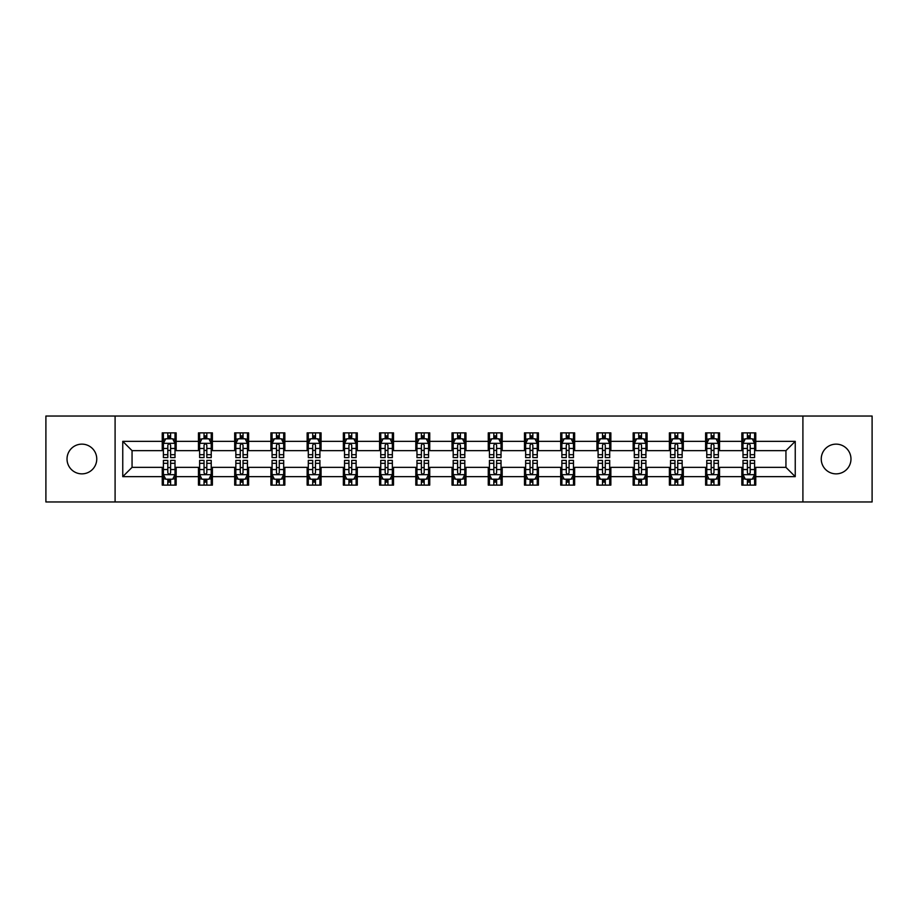 <?xml version="1.0" encoding="UTF-8"?>
<svg xmlns="http://www.w3.org/2000/svg" width="918" height="918" viewBox="0 0 918 918"><rect width="100%" height="100%" fill="white"/><g stroke="black" fill="none" stroke-linecap="round" stroke-linejoin="round"><path stroke-width="1.38" d="M836.103 444.14A14.86 14.86 0 0 0 821.243 459A14.86 14.86 0 0 0 836.103 473.86A14.86 14.86 0 0 0 850.975 459A14.86 14.86 0 0 0 836.103 444.14M81.897 444.14A14.86 14.86 0 0 0 67.025 459A14.86 14.86 0 0 0 81.897 473.86A14.86 14.86 0 0 0 96.757 459A14.86 14.86 0 0 0 81.897 444.14M802.906 501.962L872.1 501.962L872.1 416.038L802.906 416.038L802.906 501.962L115.094 501.962L115.094 416.038L45.9 416.038L45.9 501.962L115.094 501.962M802.906 416.038L115.094 416.038M755.766 441.351L755.766 432.871L741.836 432.871L741.836 441.351L719.54 441.351L719.54 432.871L705.609 432.871L705.609 441.351L683.313 441.351L683.313 432.871L669.383 432.871L669.383 441.351L647.087 441.351L647.087 432.871L633.156 432.871L633.156 441.351L610.86 441.351L610.86 432.871L596.93 432.871L596.93 441.351L574.645 441.351L574.645 432.871L560.703 432.871L560.703 441.351L538.418 441.351L538.418 432.871L524.488 432.871L524.488 441.351L502.192 441.351L502.192 432.871L488.261 432.871L488.261 441.351L465.965 441.351L465.965 432.871L452.035 432.871L452.035 441.351L429.739 441.351L429.739 432.871L415.808 432.871L415.808 441.351L393.512 441.351L393.512 432.871L379.582 432.871L379.582 441.351L357.297 441.351L357.297 432.871L343.355 432.871L343.355 441.351L321.07 441.351L321.07 432.871L307.14 432.871L307.14 441.351L284.844 441.351L284.844 432.871L270.913 432.871L270.913 441.351L248.617 441.351L248.617 432.871L234.687 432.871L234.687 441.351L212.391 441.351L212.391 432.871L198.46 432.871L198.46 441.351L176.164 441.351L176.164 432.871L162.234 432.871L162.234 441.351L122.76 441.351L122.76 476.649L132.054 467.354L162.234 467.354L162.234 485.129L176.164 485.129L176.164 467.354L198.46 467.354L198.46 485.129L212.391 485.129L212.391 467.354L234.687 467.354L234.687 485.129L248.617 485.129L248.617 467.354L270.913 467.354L270.913 485.129L284.844 485.129L284.844 467.354L307.14 467.354L307.14 485.129L321.07 485.129L321.07 467.354L343.355 467.354L343.355 485.129L357.297 485.129L357.297 467.354L379.582 467.354L379.582 485.129L393.512 485.129L393.512 467.354L415.808 467.354L415.808 485.129L429.739 485.129L429.739 467.354L452.035 467.354L452.035 485.129L465.965 485.129L465.965 467.354L488.261 467.354L488.261 485.129L502.192 485.129L502.192 467.354L524.488 467.354L524.488 485.129L538.418 485.129L538.418 467.354L560.703 467.354L560.703 485.129L574.645 485.129L574.645 467.354L596.93 467.354L596.93 485.129L610.86 485.129L610.86 467.354L633.156 467.354L633.156 485.129L647.087 485.129L647.087 467.354L669.383 467.354L669.383 485.129L683.313 485.129L683.313 467.354L705.609 467.354L705.609 485.129L719.54 485.129L719.54 467.354L741.836 467.354L741.836 485.129L755.766 485.129L755.766 467.354L785.946 467.354L785.946 450.646L755.766 450.646L755.766 441.351L795.24 441.351L795.24 476.649L755.766 476.649M741.836 476.649L719.54 476.649M705.609 476.649L683.313 476.649M669.383 476.649L647.087 476.649M633.156 476.649L610.86 476.649M596.93 476.649L574.645 476.649M560.703 476.649L538.418 476.649M524.488 476.649L502.192 476.649M488.261 476.649L465.965 476.649M452.035 476.649L429.739 476.649M415.808 476.649L393.512 476.649M379.582 476.649L357.297 476.649M343.355 476.649L321.07 476.649M307.14 476.649L284.844 476.649M270.913 476.649L248.617 476.649M234.687 476.649L212.391 476.649M198.46 476.649L176.164 476.649M162.234 476.649L122.76 476.649M741.836 441.351L741.836 450.646L719.54 450.646L719.54 441.351M705.609 441.351L705.609 450.646L683.313 450.646L683.313 441.351M669.383 441.351L669.383 450.646L647.087 450.646L647.087 441.351M633.156 441.351L633.156 450.646L610.86 450.646L610.86 441.351M596.93 441.351L596.93 450.646L574.645 450.646L574.645 441.351M560.703 441.351L560.703 450.646L538.418 450.646L538.418 441.351M524.488 441.351L524.488 450.646L502.192 450.646L502.192 441.351M488.261 441.351L488.261 450.646L465.965 450.646L465.965 441.351M452.035 441.351L452.035 450.646L429.739 450.646L429.739 441.351M415.808 441.351L415.808 450.646L393.512 450.646L393.512 441.351M379.582 441.351L379.582 450.646L357.297 450.646L357.297 441.351M343.355 441.351L343.355 450.646L321.07 450.646L321.07 441.351M307.14 441.351L307.14 450.646L284.844 450.646L284.844 441.351M270.913 441.351L270.913 450.646L248.617 450.646L248.617 441.351M234.687 441.351L234.687 450.646L212.391 450.646L212.391 441.351M198.46 441.351L198.46 450.646L176.164 450.646L176.164 441.351M162.234 441.351L162.234 450.646L132.054 450.646L122.76 441.351M132.054 450.646L132.054 467.354M795.24 476.649L785.946 467.354M785.946 450.646L795.24 441.351M162.234 438.678L163.393 438.678M167.81 438.678L170.599 438.678M175.005 438.678L176.164 438.678M162.234 450.405L163.393 450.405M167.81 450.405L170.599 450.405M175.005 450.405L176.164 450.405M162.234 467.595L163.393 467.595M167.81 467.595L170.599 467.595M175.005 467.595L176.164 467.595M162.234 479.322L163.393 479.322M167.81 479.322L170.599 479.322M175.005 479.322L176.164 479.322M198.46 467.595L199.619 467.595M204.037 467.595L206.825 467.595M211.232 467.595L212.391 467.595M198.46 479.322L199.619 479.322M204.037 479.322L206.825 479.322M211.232 479.322L212.391 479.322M198.46 438.678L199.619 438.678M204.037 438.678L206.825 438.678M211.232 438.678L212.391 438.678M198.46 450.405L199.619 450.405M204.037 450.405L206.825 450.405M211.232 450.405L212.391 450.405M234.687 467.595L235.846 467.595M240.264 467.595L243.041 467.595M247.458 467.595L248.617 467.595M234.687 479.322L235.846 479.322M240.264 479.322L243.041 479.322M247.458 479.322L248.617 479.322M234.687 438.678L235.846 438.678M240.264 438.678L243.041 438.678M247.458 438.678L248.617 438.678M234.687 450.405L235.846 450.405M240.264 450.405L243.041 450.405M247.458 450.405L248.617 450.405M270.913 467.595L272.072 467.595M276.479 467.595L279.267 467.595M283.685 467.595L284.844 467.595M270.913 479.322L272.072 479.322M276.479 479.322L279.267 479.322M283.685 479.322L284.844 479.322M270.913 438.678L272.072 438.678M276.479 438.678L279.267 438.678M283.685 438.678L284.844 438.678M270.913 450.405L272.072 450.405M276.479 450.405L279.267 450.405M283.685 450.405L284.844 450.405M307.14 467.595L308.299 467.595M312.705 467.595L315.494 467.595M319.912 467.595L321.07 467.595M307.14 479.322L308.299 479.322M312.705 479.322L315.494 479.322M319.912 479.322L321.07 479.322M307.14 438.678L308.299 438.678M312.705 438.678L315.494 438.678M319.912 438.678L321.07 438.678M307.14 450.405L308.299 450.405M312.705 450.405L315.494 450.405M319.912 450.405L321.07 450.405M343.355 467.595L344.525 467.595M348.932 467.595L351.72 467.595M356.127 467.595L357.297 467.595M343.355 479.322L344.525 479.322M348.932 479.322L351.72 479.322M356.127 479.322L357.297 479.322M343.355 438.678L344.525 438.678M348.932 438.678L351.72 438.678M356.127 438.678L357.297 438.678M343.355 450.405L344.525 450.405M348.932 450.405L351.72 450.405M356.127 450.405L357.297 450.405M379.582 467.595L380.74 467.595M385.158 467.595L387.947 467.595M392.353 467.595L393.512 467.595M379.582 479.322L380.74 479.322M385.158 479.322L387.947 479.322M392.353 479.322L393.512 479.322M379.582 438.678L380.74 438.678M385.158 438.678L387.947 438.678M392.353 438.678L393.512 438.678M379.582 450.405L380.74 450.405M385.158 450.405L387.947 450.405M392.353 450.405L393.512 450.405M415.808 467.595L416.967 467.595M421.385 467.595L424.173 467.595M428.58 467.595L429.739 467.595M415.808 479.322L416.967 479.322M421.385 479.322L424.173 479.322M428.58 479.322L429.739 479.322M415.808 438.678L416.967 438.678M421.385 438.678L424.173 438.678M428.58 438.678L429.739 438.678M415.808 450.405L416.967 450.405M421.385 450.405L424.173 450.405M428.58 450.405L429.739 450.405M452.035 467.595L453.194 467.595M457.612 467.595L460.388 467.595M464.806 467.595L465.965 467.595M452.035 479.322L453.194 479.322M457.612 479.322L460.388 479.322M464.806 479.322L465.965 479.322M452.035 438.678L453.194 438.678M457.612 438.678L460.388 438.678M464.806 438.678L465.965 438.678M452.035 450.405L453.194 450.405M457.612 450.405L460.388 450.405M464.806 450.405L465.965 450.405M488.261 467.595L489.42 467.595M493.827 467.595L496.615 467.595M501.033 467.595L502.192 467.595M488.261 479.322L489.42 479.322M493.827 479.322L496.615 479.322M501.033 479.322L502.192 479.322M488.261 438.678L489.42 438.678M493.827 438.678L496.615 438.678M501.033 438.678L502.192 438.678M488.261 450.405L489.42 450.405M493.827 450.405L496.615 450.405M501.033 450.405L502.192 450.405M524.488 467.595L525.647 467.595M530.053 467.595L532.842 467.595M537.26 467.595L538.418 467.595M524.488 479.322L525.647 479.322M530.053 479.322L532.842 479.322M537.26 479.322L538.418 479.322M524.488 438.678L525.647 438.678M530.053 438.678L532.842 438.678M537.26 438.678L538.418 438.678M524.488 450.405L525.647 450.405M530.053 450.405L532.842 450.405M537.26 450.405L538.418 450.405M560.703 467.595L561.873 467.595M566.28 467.595L569.068 467.595M573.475 467.595L574.645 467.595M560.703 479.322L561.873 479.322M566.28 479.322L569.068 479.322M573.475 479.322L574.645 479.322M560.703 438.678L561.873 438.678M566.28 438.678L569.068 438.678M573.475 438.678L574.645 438.678M560.703 450.405L561.873 450.405M566.28 450.405L569.068 450.405M573.475 450.405L574.645 450.405M596.93 467.595L598.088 467.595M602.506 467.595L605.295 467.595M609.701 467.595L610.86 467.595M596.93 479.322L598.088 479.322M602.506 479.322L605.295 479.322M609.701 479.322L610.86 479.322M596.93 438.678L598.088 438.678M602.506 438.678L605.295 438.678M609.701 438.678L610.86 438.678M596.93 450.405L598.088 450.405M602.506 450.405L605.295 450.405M609.701 450.405L610.86 450.405M633.156 467.595L634.315 467.595M638.733 467.595L641.521 467.595M645.928 467.595L647.087 467.595M633.156 479.322L634.315 479.322M638.733 479.322L641.521 479.322M645.928 479.322L647.087 479.322M633.156 438.678L634.315 438.678M638.733 438.678L641.521 438.678M645.928 438.678L647.087 438.678M633.156 450.405L634.315 450.405M638.733 450.405L641.521 450.405M645.928 450.405L647.087 450.405M669.383 467.595L670.542 467.595M674.96 467.595L677.736 467.595M682.154 467.595L683.313 467.595M669.383 479.322L670.542 479.322M674.96 479.322L677.736 479.322M682.154 479.322L683.313 479.322M669.383 438.678L670.542 438.678M674.96 438.678L677.736 438.678M682.154 438.678L683.313 438.678M669.383 450.405L670.542 450.405M674.96 450.405L677.736 450.405M682.154 450.405L683.313 450.405M705.609 467.595L706.768 467.595M711.175 467.595L713.963 467.595M718.381 467.595L719.54 467.595M705.609 479.322L706.768 479.322M711.175 479.322L713.963 479.322M718.381 479.322L719.54 479.322M705.609 438.678L706.768 438.678M711.175 438.678L713.963 438.678M718.381 438.678L719.54 438.678M705.609 450.405L706.768 450.405M711.175 450.405L713.963 450.405M718.381 450.405L719.54 450.405M741.836 467.595L742.995 467.595M747.401 467.595L750.19 467.595M754.607 467.595L755.766 467.595M741.836 479.322L742.995 479.322M747.401 479.322L750.19 479.322M754.607 479.322L755.766 479.322M741.836 438.678L742.995 438.678M747.401 438.678L750.19 438.678M754.607 438.678L755.766 438.678M741.836 450.405L742.995 450.405M747.401 450.405L750.19 450.405M754.607 450.405L755.766 450.405M170.599 435.901L167.81 435.901M175.005 454.697L170.599 454.697L170.599 457.612L175.005 457.612L175.005 443.44L172.687 438.793L165.722 438.793L163.393 443.44L163.393 457.612L167.81 457.612L167.81 454.697L163.393 454.697M163.393 443.44L163.393 432.871M175.005 443.44L175.005 432.871M167.81 438.793L167.81 432.871M170.599 432.871L170.599 438.793M170.599 454.697L170.599 445.184C169.669 443.394 168.74 443.394 167.81 445.184L167.81 454.697M167.81 482.099L170.599 482.099M163.393 463.303L167.81 463.303L167.81 460.388L163.393 460.388L163.393 474.56L165.722 479.207L172.687 479.207L175.005 474.56L175.005 460.388L170.599 460.388L170.599 463.303L175.005 463.303M175.005 474.56L175.005 485.129M163.393 474.56L163.393 485.129M170.599 479.207L170.599 485.129M167.81 485.129L167.81 479.207M167.81 463.303L167.81 472.816C168.74 474.606 169.669 474.606 170.599 472.816L170.599 463.303M206.825 435.901L204.037 435.901M211.232 454.697L206.825 454.697L206.825 457.612L211.232 457.612L211.232 443.44L208.914 438.793L201.949 438.793L199.619 443.44L199.619 457.612L204.037 457.612L204.037 454.697L199.619 454.697M199.619 443.44L199.619 432.871M211.232 443.44L211.232 432.871M204.037 438.793L204.037 432.871M206.825 432.871L206.825 438.793M206.825 454.697L206.825 445.184C205.896 443.394 204.966 443.394 204.037 445.184L204.037 454.697M243.041 435.901L240.264 435.901M247.458 454.697L243.041 454.697L243.041 457.612L247.458 457.612L247.458 443.44L245.14 438.793L238.164 438.793L235.846 443.44L235.846 457.612L240.264 457.612L240.264 454.697L235.846 454.697M235.846 443.44L235.846 432.871M247.458 443.44L247.458 432.871M240.264 438.793L240.264 432.871M243.041 432.871L243.041 438.793M243.041 454.697L243.041 445.184C242.123 443.394 241.193 443.394 240.264 445.184L240.264 454.697M204.037 482.099L206.825 482.099M199.619 463.303L204.037 463.303L204.037 460.388L199.619 460.388L199.619 474.56L201.949 479.207L208.914 479.207L211.232 474.56L211.232 460.388L206.825 460.388L206.825 463.303L211.232 463.303M211.232 474.56L211.232 485.129M199.619 474.56L199.619 485.129M206.825 479.207L206.825 485.129M204.037 485.129L204.037 479.207M204.037 463.303L204.037 472.816C204.966 474.606 205.896 474.606 206.825 472.816L206.825 463.303M240.264 482.099L243.041 482.099M235.846 463.303L240.264 463.303L240.264 460.388L235.846 460.388L235.846 474.56L238.164 479.207L245.14 479.207L247.458 474.56L247.458 460.388L243.041 460.388L243.041 463.303L247.458 463.303M247.458 474.56L247.458 485.129M235.846 474.56L235.846 485.129M243.041 479.207L243.041 485.129M240.264 485.129L240.264 479.207M240.264 463.303L240.264 472.816C241.182 474.606 242.111 474.606 243.041 472.816L243.041 463.303M279.267 435.901L276.479 435.901M283.685 454.697L279.267 454.697L279.267 457.612L283.685 457.612L283.685 443.44L281.356 438.793L274.39 438.793L272.072 443.44L272.072 457.612L276.479 457.612L276.479 454.697L272.072 454.697M272.072 443.44L272.072 432.871M283.685 443.44L283.685 432.871M276.479 438.793L276.479 432.871M279.267 432.871L279.267 438.793M279.267 454.697L279.267 445.184C278.338 443.394 277.408 443.394 276.479 445.184L276.479 454.697M315.494 435.901L312.705 435.901M319.912 454.697L315.494 454.697L315.494 457.612L319.912 457.612L319.912 443.44L317.582 438.793L310.617 438.793L308.299 443.44L308.299 457.612L312.705 457.612L312.705 454.697L308.299 454.697M308.299 443.44L308.299 432.871M319.912 443.44L319.912 432.871M312.705 438.793L312.705 432.871M315.494 432.871L315.494 438.793M315.494 454.697L315.494 445.184C314.564 443.394 313.635 443.394 312.705 445.184L312.705 454.697M351.72 435.901L348.932 435.901M356.127 454.697L351.72 454.697L351.72 457.612L356.127 457.612L356.127 443.44L353.809 438.793L346.843 438.793L344.525 443.44L344.525 457.612L348.932 457.612L348.932 454.697L344.525 454.697M344.525 443.44L344.525 432.871M356.127 443.44L356.127 432.871M348.932 438.793L348.932 432.871M351.72 432.871L351.72 438.793M351.72 454.697L351.72 445.184C350.791 443.394 349.861 443.394 348.932 445.184L348.932 454.697M276.479 482.099L279.267 482.099M272.072 463.303L276.479 463.303L276.479 460.388L272.072 460.388L272.072 474.56L274.39 479.207L281.356 479.207L283.685 474.56L283.685 460.388L279.267 460.388L279.267 463.303L283.685 463.303M283.685 474.56L283.685 485.129M272.072 474.56L272.072 485.129M279.267 479.207L279.267 485.129M276.479 485.129L276.479 479.207M276.479 463.303L276.479 472.816C277.408 474.606 278.338 474.606 279.267 472.816L279.267 463.303M312.705 482.099L315.494 482.099M308.299 463.303L312.705 463.303L312.705 460.388L308.299 460.388L308.299 474.56L310.617 479.207L317.582 479.207L319.912 474.56L319.912 460.388L315.494 460.388L315.494 463.303L319.912 463.303M319.912 474.56L319.912 485.129M308.299 474.56L308.299 485.129M315.494 479.207L315.494 485.129M312.705 485.129L312.705 479.207M312.705 463.303L312.705 472.816C313.635 474.606 314.564 474.606 315.494 472.816L315.494 463.303M348.932 482.099L351.72 482.099M344.525 463.303L348.932 463.303L348.932 460.388L344.525 460.388L344.525 474.56L346.843 479.207L353.809 479.207L356.127 474.56L356.127 460.388L351.72 460.388L351.72 463.303L356.127 463.303M356.127 474.56L356.127 485.129M344.525 474.56L344.525 485.129M351.72 479.207L351.72 485.129M348.932 485.129L348.932 479.207M348.932 463.303L348.932 472.816C349.861 474.606 350.791 474.606 351.72 472.816L351.72 463.303M385.158 482.099L387.947 482.099M380.74 463.303L385.158 463.303L385.158 460.388L380.74 460.388L380.74 474.56L383.07 479.207L390.035 479.207L392.353 474.56L392.353 460.388L387.947 460.388L387.947 463.303L392.353 463.303M392.353 474.56L392.353 485.129M380.74 474.56L380.74 485.129M387.947 479.207L387.947 485.129M385.158 485.129L385.158 479.207M385.158 463.303L385.158 472.816C386.088 474.606 387.017 474.606 387.947 472.816L387.947 463.303M421.385 482.099L424.173 482.099M416.967 463.303L421.385 463.303L421.385 460.388L416.967 460.388L416.967 474.56L419.296 479.207L426.262 479.207L428.58 474.56L428.58 460.388L424.173 460.388L424.173 463.303L428.58 463.303M428.58 474.56L428.58 485.129M416.967 474.56L416.967 485.129M424.173 479.207L424.173 485.129M421.385 485.129L421.385 479.207M421.385 463.303L421.385 472.816C422.314 474.606 423.244 474.606 424.173 472.816L424.173 463.303M457.612 482.099L460.388 482.099M453.194 463.303L457.612 463.303L457.612 460.388L453.194 460.388L453.194 474.56L455.512 479.207L462.488 479.207L464.806 474.56L464.806 460.388L460.388 460.388L460.388 463.303L464.806 463.303M464.806 474.56L464.806 485.129M453.194 474.56L453.194 485.129M460.388 479.207L460.388 485.129M457.612 485.129L457.612 479.207M457.612 463.303L457.612 472.816C458.53 474.606 459.459 474.606 460.388 472.816L460.388 463.303M493.827 482.099L496.615 482.099M489.42 463.303L493.827 463.303L493.827 460.388L489.42 460.388L489.42 474.56L491.738 479.207L498.704 479.207L501.033 474.56L501.033 460.388L496.615 460.388L496.615 463.303L501.033 463.303M501.033 474.56L501.033 485.129M489.42 474.56L489.42 485.129M496.615 479.207L496.615 485.129M493.827 485.129L493.827 479.207M493.827 463.303L493.827 472.816C494.756 474.606 495.686 474.606 496.615 472.816L496.615 463.303M530.053 482.099L532.842 482.099M525.647 463.303L530.053 463.303L530.053 460.388L525.647 460.388L525.647 474.56L527.965 479.207L534.93 479.207L537.26 474.56L537.26 460.388L532.842 460.388L532.842 463.303L537.26 463.303M537.26 474.56L537.26 485.129M525.647 474.56L525.647 485.129M532.842 479.207L532.842 485.129M530.053 485.129L530.053 479.207M530.053 463.303L530.053 472.816C530.983 474.606 531.912 474.606 532.842 472.816L532.842 463.303M566.28 482.099L569.068 482.099M561.873 463.303L566.28 463.303L566.28 460.388L561.873 460.388L561.873 474.56L564.191 479.207L571.157 479.207L573.475 474.56L573.475 460.388L569.068 460.388L569.068 463.303L573.475 463.303M573.475 474.56L573.475 485.129M561.873 474.56L561.873 485.129M569.068 479.207L569.068 485.129M566.28 485.129L566.28 479.207M566.28 463.303L566.28 472.816C567.209 474.606 568.139 474.606 569.068 472.816L569.068 463.303M602.506 482.099L605.295 482.099M598.088 463.303L602.506 463.303L602.506 460.388L598.088 460.388L598.088 474.56L600.418 479.207L607.383 479.207L609.701 474.56L609.701 460.388L605.295 460.388L605.295 463.303L609.701 463.303M609.701 474.56L609.701 485.129M598.088 474.56L598.088 485.129M605.295 479.207L605.295 485.129M602.506 485.129L602.506 479.207M602.506 463.303L602.506 472.816C603.436 474.606 604.365 474.606 605.295 472.816L605.295 463.303M638.733 482.099L641.521 482.099M634.315 463.303L638.733 463.303L638.733 460.388L634.315 460.388L634.315 474.56L636.644 479.207L643.61 479.207L645.928 474.56L645.928 460.388L641.521 460.388L641.521 463.303L645.928 463.303M645.928 474.56L645.928 485.129M634.315 474.56L634.315 485.129M641.521 479.207L641.521 485.129M638.733 485.129L638.733 479.207M638.733 463.303L638.733 472.816C639.662 474.606 640.592 474.606 641.521 472.816L641.521 463.303M674.96 482.099L677.736 482.099M670.542 463.303L674.96 463.303L674.96 460.388L670.542 460.388L670.542 474.56L672.86 479.207L679.836 479.207L682.154 474.56L682.154 460.388L677.736 460.388L677.736 463.303L682.154 463.303M682.154 474.56L682.154 485.129M670.542 474.56L670.542 485.129M677.736 479.207L677.736 485.129M674.96 485.129L674.96 479.207M674.96 463.303L674.96 472.816C675.877 474.606 676.807 474.606 677.736 472.816L677.736 463.303M387.947 435.901L385.158 435.901M392.353 454.697L387.947 454.697L387.947 457.612L392.353 457.612L392.353 443.44L390.035 438.793L383.07 438.793L380.74 443.44L380.74 457.612L385.158 457.612L385.158 454.697L380.74 454.697M380.74 443.44L380.74 432.871M392.353 443.44L392.353 432.871M385.158 438.793L385.158 432.871M387.947 432.871L387.947 438.793M387.947 454.697L387.947 445.184C387.017 443.394 386.088 443.394 385.158 445.184L385.158 454.697M424.173 435.901L421.385 435.901M428.58 454.697L424.173 454.697L424.173 457.612L428.58 457.612L428.58 443.44L426.262 438.793L419.296 438.793L416.967 443.44L416.967 457.612L421.385 457.612L421.385 454.697L416.967 454.697M416.967 443.44L416.967 432.871M428.58 443.44L428.58 432.871M421.385 438.793L421.385 432.871M424.173 432.871L424.173 438.793M424.173 454.697L424.173 445.184C423.244 443.394 422.314 443.394 421.385 445.184L421.385 454.697M460.388 435.901L457.612 435.901M464.806 454.697L460.388 454.697L460.388 457.612L464.806 457.612L464.806 443.44L462.488 438.793L455.512 438.793L453.194 443.44L453.194 457.612L457.612 457.612L457.612 454.697L453.194 454.697M453.194 443.44L453.194 432.871M464.806 443.44L464.806 432.871M457.612 438.793L457.612 432.871M460.388 432.871L460.388 438.793M460.388 454.697L460.388 445.184C459.47 443.394 458.541 443.394 457.612 445.184L457.612 454.697M496.615 435.901L493.827 435.901M501.033 454.697L496.615 454.697L496.615 457.612L501.033 457.612L501.033 443.44L498.704 438.793L491.738 438.793L489.42 443.44L489.42 457.612L493.827 457.612L493.827 454.697L489.42 454.697M489.42 443.44L489.42 432.871M501.033 443.44L501.033 432.871M493.827 438.793L493.827 432.871M496.615 432.871L496.615 438.793M496.615 454.697L496.615 445.184C495.686 443.394 494.756 443.394 493.827 445.184L493.827 454.697M532.842 435.901L530.053 435.901M537.26 454.697L532.842 454.697L532.842 457.612L537.26 457.612L537.26 443.44L534.93 438.793L527.965 438.793L525.647 443.44L525.647 457.612L530.053 457.612L530.053 454.697L525.647 454.697M525.647 443.44L525.647 432.871M537.26 443.44L537.26 432.871M530.053 438.793L530.053 432.871M532.842 432.871L532.842 438.793M532.842 454.697L532.842 445.184C531.912 443.394 530.983 443.394 530.053 445.184L530.053 454.697M569.068 435.901L566.28 435.901M573.475 454.697L569.068 454.697L569.068 457.612L573.475 457.612L573.475 443.44L571.157 438.793L564.191 438.793L561.873 443.44L561.873 457.612L566.28 457.612L566.28 454.697L561.873 454.697M561.873 443.44L561.873 432.871M573.475 443.44L573.475 432.871M566.28 438.793L566.28 432.871M569.068 432.871L569.068 438.793M569.068 454.697L569.068 445.184C568.139 443.394 567.209 443.394 566.28 445.184L566.28 454.697M605.295 435.901L602.506 435.901M609.701 454.697L605.295 454.697L605.295 457.612L609.701 457.612L609.701 443.44L607.383 438.793L600.418 438.793L598.088 443.44L598.088 457.612L602.506 457.612L602.506 454.697L598.088 454.697M598.088 443.44L598.088 432.871M609.701 443.44L609.701 432.871M602.506 438.793L602.506 432.871M605.295 432.871L605.295 438.793M605.295 454.697L605.295 445.184C604.365 443.394 603.436 443.394 602.506 445.184L602.506 454.697M641.521 435.901L638.733 435.901M645.928 454.697L641.521 454.697L641.521 457.612L645.928 457.612L645.928 443.44L643.61 438.793L636.644 438.793L634.315 443.44L634.315 457.612L638.733 457.612L638.733 454.697L634.315 454.697M634.315 443.44L634.315 432.871M645.928 443.44L645.928 432.871M638.733 438.793L638.733 432.871M641.521 432.871L641.521 438.793M641.521 454.697L641.521 445.184C640.592 443.394 639.662 443.394 638.733 445.184L638.733 454.697M677.736 435.901L674.96 435.901M682.154 454.697L677.736 454.697L677.736 457.612L682.154 457.612L682.154 443.44L679.836 438.793L672.86 438.793L670.542 443.44L670.542 457.612L674.96 457.612L674.96 454.697L670.542 454.697M670.542 443.44L670.542 432.871M682.154 443.44L682.154 432.871M674.96 438.793L674.96 432.871M677.736 432.871L677.736 438.793M677.736 454.697L677.736 445.184C676.818 443.394 675.889 443.394 674.96 445.184L674.96 454.697M713.963 435.901L711.175 435.901M718.381 454.697L713.963 454.697L713.963 457.612L718.381 457.612L718.381 443.44L716.051 438.793L709.086 438.793L706.768 443.44L706.768 457.612L711.175 457.612L711.175 454.697L706.768 454.697M706.768 443.44L706.768 432.871M718.381 443.44L718.381 432.871M711.175 438.793L711.175 432.871M713.963 432.871L713.963 438.793M713.963 454.697L713.963 445.184C713.034 443.394 712.104 443.394 711.175 445.184L711.175 454.697M711.175 482.099L713.963 482.099M706.768 463.303L711.175 463.303L711.175 460.388L706.768 460.388L706.768 474.56L709.086 479.207L716.051 479.207L718.381 474.56L718.381 460.388L713.963 460.388L713.963 463.303L718.381 463.303M718.381 474.56L718.381 485.129M706.768 474.56L706.768 485.129M713.963 479.207L713.963 485.129M711.175 485.129L711.175 479.207M711.175 463.303L711.175 472.816C712.104 474.606 713.034 474.606 713.963 472.816L713.963 463.303M750.19 435.901L747.401 435.901M754.607 454.697L750.19 454.697L750.19 457.612L754.607 457.612L754.607 443.44L752.278 438.793L745.313 438.793L742.995 443.44L742.995 457.612L747.401 457.612L747.401 454.697L742.995 454.697M742.995 443.44L742.995 432.871M754.607 443.44L754.607 432.871M747.401 438.793L747.401 432.871M750.19 432.871L750.19 438.793M750.19 454.697L750.19 445.184C749.26 443.394 748.331 443.394 747.401 445.184L747.401 454.697M747.401 482.099L750.19 482.099M742.995 463.303L747.401 463.303L747.401 460.388L742.995 460.388L742.995 474.56L745.313 479.207L752.278 479.207L754.607 474.56L754.607 460.388L750.19 460.388L750.19 463.303L754.607 463.303M754.607 474.56L754.607 485.129M742.995 474.56L742.995 485.129M750.19 479.207L750.19 485.129M747.401 485.129L747.401 479.207M747.401 463.303L747.401 472.816C748.331 474.606 749.26 474.606 750.19 472.816L750.19 463.303M174.948 443.325L163.461 443.325M163.393 439.079L165.584 439.079M172.825 439.079L175.005 439.079M167.81 448.466L163.393 448.466M175.005 448.466L170.599 448.466M170.599 437.37L167.81 437.37M163.461 474.675L174.948 474.675M175.005 478.921L172.825 478.921M165.584 478.921L163.393 478.921M170.599 469.534L175.005 469.534M163.393 469.534L167.81 469.534M167.81 480.63L170.599 480.63M211.174 443.325L199.676 443.325M199.619 439.079L201.811 439.079M209.052 439.079L211.232 439.079M204.037 448.466L199.619 448.466M211.232 448.466L206.825 448.466M206.825 437.37L204.037 437.37M247.401 443.325L235.903 443.325M235.846 439.079L238.026 439.079M245.278 439.079L247.458 439.079M240.264 448.466L235.846 448.466M247.458 448.466L243.041 448.466M243.041 437.37L240.264 437.37M199.676 474.675L211.174 474.675M211.232 478.921L209.052 478.921M201.811 478.921L199.619 478.921M206.825 469.534L211.232 469.534M199.619 469.534L204.037 469.534M204.037 480.63L206.825 480.63M235.903 474.675L247.401 474.675M247.458 478.921L245.278 478.921M238.026 478.921L235.846 478.921M243.041 469.534L247.458 469.534M235.846 469.534L240.264 469.534M240.264 480.63L243.041 480.63M283.628 443.325L272.13 443.325M272.072 439.079L274.252 439.079M281.505 439.079L283.685 439.079M276.479 448.466L272.072 448.466M283.685 448.466L279.267 448.466M279.267 437.37L276.479 437.37M319.854 443.325L308.356 443.325M308.299 439.079L310.479 439.079M317.72 439.079L319.912 439.079M312.705 448.466L308.299 448.466M319.912 448.466L315.494 448.466M315.494 437.37L312.705 437.37M356.069 443.325L344.583 443.325M344.525 439.079L346.706 439.079M353.946 439.079L356.127 439.079M348.932 448.466L344.525 448.466M356.127 448.466L351.72 448.466M351.72 437.37L348.932 437.37M272.13 474.675L283.628 474.675M283.685 478.921L281.505 478.921M274.252 478.921L272.072 478.921M279.267 469.534L283.685 469.534M272.072 469.534L276.479 469.534M276.479 480.63L279.267 480.63M308.356 474.675L319.854 474.675M319.912 478.921L317.72 478.921M310.479 478.921L308.299 478.921M315.494 469.534L319.912 469.534M308.299 469.534L312.705 469.534M312.705 480.63L315.494 480.63M344.583 474.675L356.069 474.675M356.127 478.921L353.946 478.921M346.706 478.921L344.525 478.921M351.72 469.534L356.127 469.534M344.525 469.534L348.932 469.534M348.932 480.63L351.72 480.63M380.798 474.675L392.296 474.675M392.353 478.921L390.173 478.921M382.932 478.921L380.74 478.921M387.947 469.534L392.353 469.534M380.74 469.534L385.158 469.534M385.158 480.63L387.947 480.63M417.024 474.675L428.522 474.675M428.58 478.921L426.4 478.921M419.147 478.921L416.967 478.921M424.173 469.534L428.58 469.534M416.967 469.534L421.385 469.534M421.385 480.63L424.173 480.63M453.251 474.675L464.749 474.675M464.806 478.921L462.626 478.921M455.374 478.921L453.194 478.921M460.388 469.534L464.806 469.534M453.194 469.534L457.612 469.534M457.612 480.63L460.388 480.63M489.478 474.675L500.976 474.675M501.033 478.921L498.853 478.921M491.6 478.921L489.42 478.921M496.615 469.534L501.033 469.534M489.42 469.534L493.827 469.534M493.827 480.63L496.615 480.63M525.704 474.675L537.202 474.675M537.26 478.921L535.068 478.921M527.827 478.921L525.647 478.921M532.842 469.534L537.26 469.534M525.647 469.534L530.053 469.534M530.053 480.63L532.842 480.63M561.931 474.675L573.417 474.675M573.475 478.921L571.294 478.921M564.054 478.921L561.873 478.921M569.068 469.534L573.475 469.534M561.873 469.534L566.28 469.534M566.28 480.63L569.068 480.63M598.146 474.675L609.644 474.675M609.701 478.921L607.521 478.921M600.28 478.921L598.088 478.921M605.295 469.534L609.701 469.534M598.088 469.534L602.506 469.534M602.506 480.63L605.295 480.63M634.372 474.675L645.87 474.675M645.928 478.921L643.747 478.921M636.495 478.921L634.315 478.921M641.521 469.534L645.928 469.534M634.315 469.534L638.733 469.534M638.733 480.63L641.521 480.63M670.599 474.675L682.097 474.675M682.154 478.921L679.974 478.921M672.722 478.921L670.542 478.921M677.736 469.534L682.154 469.534M670.542 469.534L674.96 469.534M674.96 480.63L677.736 480.63M392.296 443.325L380.798 443.325M380.74 439.079L382.932 439.079M390.173 439.079L392.353 439.079M385.158 448.466L380.74 448.466M392.353 448.466L387.947 448.466M387.947 437.37L385.158 437.37M428.522 443.325L417.024 443.325M416.967 439.079L419.147 439.079M426.4 439.079L428.58 439.079M421.385 448.466L416.967 448.466M428.58 448.466L424.173 448.466M424.173 437.37L421.385 437.37M464.749 443.325L453.251 443.325M453.194 439.079L455.374 439.079M462.626 439.079L464.806 439.079M457.612 448.466L453.194 448.466M464.806 448.466L460.388 448.466M460.388 437.37L457.612 437.37M500.976 443.325L489.478 443.325M489.42 439.079L491.6 439.079M498.853 439.079L501.033 439.079M493.827 448.466L489.42 448.466M501.033 448.466L496.615 448.466M496.615 437.37L493.827 437.37M537.202 443.325L525.704 443.325M525.647 439.079L527.827 439.079M535.068 439.079L537.26 439.079M530.053 448.466L525.647 448.466M537.26 448.466L532.842 448.466M532.842 437.37L530.053 437.37M573.417 443.325L561.931 443.325M561.873 439.079L564.054 439.079M571.294 439.079L573.475 439.079M566.28 448.466L561.873 448.466M573.475 448.466L569.068 448.466M569.068 437.37L566.28 437.37M609.644 443.325L598.146 443.325M598.088 439.079L600.28 439.079M607.521 439.079L609.701 439.079M602.506 448.466L598.088 448.466M609.701 448.466L605.295 448.466M605.295 437.37L602.506 437.37M645.87 443.325L634.372 443.325M634.315 439.079L636.495 439.079M643.747 439.079L645.928 439.079M638.733 448.466L634.315 448.466M645.928 448.466L641.521 448.466M641.521 437.37L638.733 437.37M682.097 443.325L670.599 443.325M670.542 439.079L672.722 439.079M679.974 439.079L682.154 439.079M674.96 448.466L670.542 448.466M682.154 448.466L677.736 448.466M677.736 437.37L674.96 437.37M718.324 443.325L706.826 443.325M706.768 439.079L708.948 439.079M716.189 439.079L718.381 439.079M711.175 448.466L706.768 448.466M718.381 448.466L713.963 448.466M713.963 437.37L711.175 437.37M706.826 474.675L718.324 474.675M718.381 478.921L716.189 478.921M708.948 478.921L706.768 478.921M713.963 469.534L718.381 469.534M706.768 469.534L711.175 469.534M711.175 480.63L713.963 480.63M754.539 443.325L743.052 443.325M742.995 439.079L745.175 439.079M752.416 439.079L754.607 439.079M747.401 448.466L742.995 448.466M754.607 448.466L750.19 448.466M750.19 437.37L747.401 437.37M743.052 474.675L754.539 474.675M754.607 478.921L752.416 478.921M745.175 478.921L742.995 478.921M750.19 469.534L754.607 469.534M742.995 469.534L747.401 469.534M747.401 480.63L750.19 480.63"/></g></svg>
